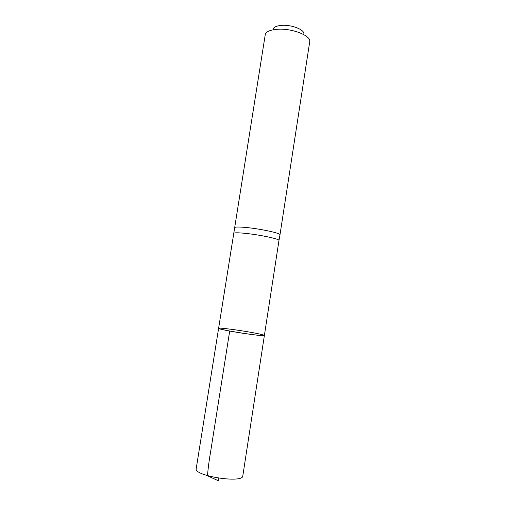 <?xml version="1.0" encoding="UTF-8"?>
<svg xmlns="http://www.w3.org/2000/svg" width="506" height="506" viewBox="0 0 506 506"><rect width="100%" height="100%" fill="white"/><g stroke="black" fill="none" stroke-linecap="round" stroke-linejoin="round"><path stroke-width="0.76" d="M218.611 328.312L233.772 233.342C234.17 232.633 237.965 232.633 245.157 233.329C259.559 234.733 279.926 239.053 278.977 240.42L264.379 335.478C265.1 336.42 244.145 333.751 229.705 331.032C222.476 329.665 218.782 328.761 218.611 328.312C216.935 329.501 265.612 337.129 264.379 335.478C264.05 334.985 260.135 334.036 252.62 332.644C238.554 330.02 218.288 327.414 218.611 328.312L196.22 468.594C193.526 475.931 243.133 483.698 242.81 475.893L264.379 335.478M279.982 234.816L279.995 234.778C280.975 233.26 260.508 228.82 246.005 227.485C238.762 226.821 234.936 226.878 234.525 227.656L234.518 227.694M303.878 33.744C304.251 29.487 291.241 24.516 281.57 25.37C276.845 25.774 274.062 26.963 273.234 28.943M279.989 234.79L309.78 41.328C310.513 35.325 291.437 28.07 277.282 29.272C270.4 29.841 266.403 31.536 265.296 34.357L233.772 233.342M229.705 331.032L210.534 452.269C209.086 460.662 208.067 468.499 207.492 475.773L218.194 480.7L218.586 478.164M278.977 240.42L279.995 234.778"/></g></svg>
